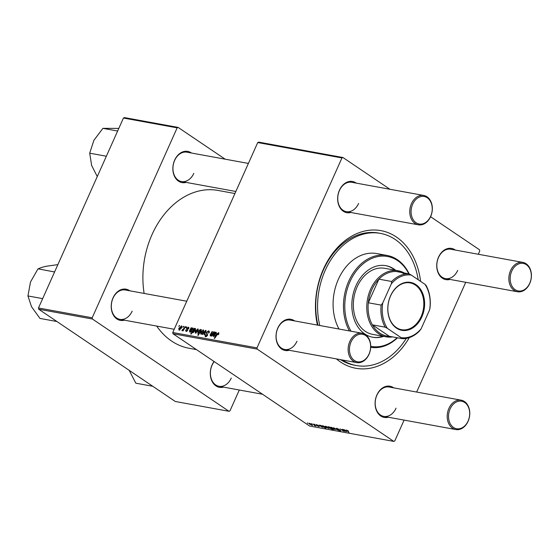 <?xml version="1.0" encoding="UTF-8"?>
<svg xmlns="http://www.w3.org/2000/svg" width="559" height="559" viewBox="0 0 559 559"><rect width="100%" height="100%" fill="white"/><g stroke="black" fill="none" stroke-linecap="round" stroke-linejoin="round"><path stroke-width="0.84" d="M223.537 387.121A15.862 11.844 -79.6 0 1 212.12 381.427A15.862 11.844 -79.6 0 1 212.099 364.845A15.862 11.844 -79.6 0 1 214.041 361.477M214.202 361.589A14.925 11.145 100.4 0 0 212.092 365.139A14.925 11.145 100.4 0 0 218.995 386.297A14.925 11.145 100.4 0 0 231.258 378.087M124.454 320.188A15.862 11.844 -79.6 0 1 113.037 314.486A15.862 11.844 -79.6 0 1 113.016 297.905A15.862 11.844 -79.6 0 1 129.821 290.82M186.748 301.217L125.272 289.988A14.925 11.145 100.4 0 0 113.009 298.199A14.925 11.145 100.4 0 0 119.912 319.357A14.925 11.145 100.4 0 0 132.176 311.146M186.098 182.395A15.862 11.844 -79.6 0 1 174.674 176.693A15.862 11.844 -79.6 0 1 174.66 160.112A15.862 11.844 -79.6 0 1 191.457 153.026M248.392 163.424L186.916 152.195A14.925 11.145 100.4 0 0 174.646 160.405A14.925 11.145 100.4 0 0 181.549 181.563A14.925 11.145 100.4 0 0 193.812 173.353M449.974 279.43A15.862 11.844 -79.6 0 1 438.556 273.728A15.862 11.844 -79.6 0 1 438.536 257.147A15.862 11.844 -79.6 0 1 455.34 250.062M522.812 262.388A14.925 11.145 -79.6 0 1 529.715 283.546A14.925 11.145 -79.6 0 1 517.452 291.749A14.925 11.145 -79.6 0 1 510.549 270.591A14.925 11.145 -79.6 0 1 522.812 262.388L450.792 249.23A14.925 11.145 100.4 0 0 438.529 257.44A14.925 11.145 100.4 0 0 445.432 278.599A14.925 11.145 100.4 0 0 457.695 270.388M388.337 417.224A15.862 11.844 -79.6 0 1 376.92 411.522A15.862 11.844 -79.6 0 1 376.899 394.94A15.862 11.844 -79.6 0 1 393.704 387.855M461.175 400.181A14.925 11.145 -79.6 0 1 468.079 421.339A14.925 11.145 -79.6 0 1 455.809 429.55A14.925 11.145 -79.6 0 1 448.912 408.391A14.925 11.145 -79.6 0 1 461.175 400.181L389.155 387.024A14.925 11.145 100.4 0 0 376.885 395.234A14.925 11.145 100.4 0 0 383.788 416.392A14.925 11.145 100.4 0 0 396.058 408.182M289.255 350.283A15.862 11.844 -79.6 0 1 277.837 344.589A15.862 11.844 -79.6 0 1 277.816 328.007A15.862 11.844 -79.6 0 1 294.621 320.922M362.092 333.241A14.925 11.145 -79.6 0 1 368.996 354.399A14.925 11.145 -79.6 0 1 356.733 362.609A14.925 11.145 -79.6 0 1 349.829 341.451A14.925 11.145 -79.6 0 1 362.092 333.241L290.072 320.09A14.925 11.145 100.4 0 0 277.802 328.301A14.925 11.145 100.4 0 0 284.706 349.459A14.925 11.145 100.4 0 0 296.976 341.249M350.891 212.49A15.862 11.844 -79.6 0 1 339.474 206.788A15.862 11.844 -79.6 0 1 339.453 190.207A15.862 11.844 -79.6 0 1 356.258 183.121M423.736 195.447A14.925 11.145 -79.6 0 1 430.633 216.606A14.925 11.145 -79.6 0 1 418.37 224.816A14.925 11.145 -79.6 0 1 411.466 203.658A14.925 11.145 -79.6 0 1 423.736 195.447L351.709 182.29A14.925 11.145 100.4 0 0 339.446 190.5A14.925 11.145 100.4 0 0 346.349 211.658A14.925 11.145 100.4 0 0 358.612 203.455M317.414 325.086A69.966 52.246 -79.6 0 1 323.43 269.103A69.966 52.246 -79.6 0 1 378.813 230.301A69.966 52.246 -79.6 0 1 420.606 281.38M418.188 279.745A67.171 50.156 100.4 0 0 380.427 233.382L378.597 233.047A67.171 50.156 100.4 0 0 323.395 269.983A67.171 50.156 100.4 0 0 317.959 325.184M234.927 193.526L217.975 190.43A80.23 59.911 100.4 0 0 152.048 234.549A80.23 59.911 100.4 0 0 144.131 293.433M156.695 326.079A80.23 59.911 100.4 0 0 189.152 348.278L196.482 349.62M258.698 142.126L342.926 157.512L341.954 157.938L257.727 142.559L258.698 142.126M478.287 254.254L479.734 251.019L479.51 249.782L430.584 216.731M389.944 189.277L342.926 157.512M188.844 327.525L188.292 327.148L188.669 328.86L188.194 328.853L188.034 327.679L187.16 328.217L187.538 330.46L186.063 331.494L185.63 330.02L186.105 330.027L186.322 330.97L187.16 330.117L186.692 328.189L188.635 327.288M188.9 328.21L188.034 327.679M186.797 331.34L186.154 330.907L186.839 331.319M192.897 328.161L192.555 327.93L192.799 329.293L190.186 330.446L190.179 331.676L191.681 331.131L189.906 332.193L189.424 330.907L191.136 327.749L191.59 327.833L191.402 328.371L192.757 328.007M189.899 330.935L190.738 332.053M198.179 329.181L197.725 328.874L198.026 330.753L195.412 333.199L195.168 331.242L197.998 328.978M218.883 332.954L218.436 332.654L218.464 334.624L217.982 334.617L218.108 333.332L214.67 338.356L214.223 338.279L216.661 334.1L218.723 332.766M218.855 333.8L218.108 333.332M198.005 333.674L197.914 331.808L200.374 329.356L200.744 330.341L201.575 329.656L198.249 335.358L197.795 335.274L198.969 333.29L197.816 333.604M202.246 334.366L205.558 330.383L206.103 330.488L204.629 334.806L204.182 334.722L205.474 331.082L202.728 334.457L202.246 334.366M209.269 331.333L208.556 330.851C209.422 331.082 209.569 331.822 208.996 333.066L208.521 333.059L208.793 332.179L208.221 331.529L206.921 332.346L207.452 335.449L205.565 336.777L205.069 334.862L205.6 334.75L205.887 336.099L206.991 335.4L206.453 332.319L208.556 330.851L209.003 331.019M209.227 332.472L208.221 331.529M205.565 336.777L205.195 336.637M206.509 336.588L205.642 336.001L206.564 336.56M178.74 326.386L179.663 325.652L178.74 326.386M256.986 347.887L257.21 349.123L393.795 441.4L309.567 426.014L172.983 333.744L172.759 332.507L256.986 347.887L341.954 157.938M172.759 332.507L257.727 142.559M203.616 330.173L203.162 329.866L203.462 331.753L200.849 334.198L200.604 332.235L203.434 329.971M216.312 332.437L215.97 332.207L216.214 333.569L213.601 334.722L213.594 335.952L215.096 335.407L213.321 336.476L212.839 335.183L214.551 332.025L215.005 332.109L214.817 332.647L216.172 332.284M213.314 335.218L214.153 336.329M210.38 335.938L210.184 334.785L212.064 331.571L212.511 331.655L210.757 335.428L212.546 333.793L213.671 331.864L214.118 331.948L211.693 336.092L211.246 336.015L211.651 335.316L210.198 335.868M210.645 334.855L211.148 335.7M195.531 328.615L195.294 330.292L192.869 332.738L192.485 331.906L191.199 334.072L190.752 333.989L194.085 328.287L194.532 328.371L194.19 328.944L195.412 328.489M181.815 326.19L181.354 325.883L181.661 327.77L179.041 330.215L178.803 328.252L181.626 325.988M182.849 327.141L183.764 326.407L183.303 327.225L182.849 327.141M184.051 328.294L185.036 326.638L185.483 326.722L183.066 330.865L182.611 330.781L183.121 329.929L181.968 330.746L182.213 329.908L184.051 328.294L184.421 328.538M185.847 327.686L186.762 326.952L186.301 327.77L185.847 327.686M316.261 424.554L318.357 425.441L316.513 425.015L319.224 426.224L319.161 426.643L317.226 425.832L318.854 426.189L316.101 424.959L316.282 424.554M316.694 424.651L316.513 425.015M319.224 426.224L319.161 426.643L319.322 426.286M318.805 426.384L318.916 426.035M319.196 425.113L322.201 426.07L321.341 426.447L321.642 426.678L323.277 426.936L323.004 427.342L321.229 426.622L319.196 425.113M320.132 425.35L320.531 425.329M322.201 426.07L321.984 426.51L322.187 426.063M323.277 426.936L323.004 427.342L323.193 426.915M326.197 427.293C325.149 426.601 324.982 426.258 325.701 426.279L327.972 427.293C329.076 428.019 329.258 428.369 328.51 428.348L326.281 427.111M325.233 426.328L325.701 426.279M329.006 428.306L328.51 428.348L328.727 427.866M346.412 430.06L348.557 431.094L346.873 430.388L349.089 432.638L346.671 430.402M346.957 430.206L347.083 430.814M329.705 427.307L333.115 429.724L329.02 427.831C328 427.16 327.777 426.803 328.35 426.762L329.782 427.132M331.543 428.501L331.103 428.823L331.319 428.327M327.986 426.817L328.35 426.762M335.26 429.55L333.618 427.747L337.643 429.99L334.303 428.103L335.393 429.263M336.672 428.285L336.427 428.844L336.532 428.257L339.278 429.452L336.825 428.893L340.599 430.57L340.515 431.101L337.964 429.99L340.186 430.507L336.427 428.844L336.532 428.257M337.084 428.383L336.825 428.893M340.599 430.57L340.515 431.101L340.717 430.654M340.04 430.772L340.249 430.353M307.778 423.324L307.282 422.939L307.862 423.128M257.21 349.123L172.983 333.744M331.641 428.292C330.586 427.593 330.425 427.251 331.138 427.272L333.409 428.285C334.52 429.012 334.694 429.361 333.947 429.34L331.718 428.103M330.669 427.328L331.138 427.272M334.443 429.298L333.947 429.34L334.163 428.858M342.611 429.389L345.616 430.346L344.756 430.723L345.057 430.954L346.692 431.213L346.419 431.618L344.644 430.898L342.611 429.389M343.547 429.626L343.946 429.605M345.616 430.346L345.399 430.786L345.602 430.339M346.692 431.213L346.419 431.618L346.608 431.192M343.233 430.849L342.185 429.312L344.707 431.275L343.478 431.08L340.124 428.935L343.233 430.849L343.68 430.479M343.925 430.668L343.478 431.08L343.729 430.514M322.145 425.651L325.282 426.81C326.295 427.474 326.526 427.831 325.974 427.88L324.765 427.411L325.618 428.355L322.145 425.651M309.833 424.309C308.785 423.61 308.617 423.268 309.33 423.289L311.608 424.302C312.712 425.029 312.886 425.378 312.146 425.357L309.917 424.12M308.868 423.345L309.33 423.289M312.635 425.315L312.146 425.357L312.355 424.875M311.88 424.071L311.384 423.687L311.971 423.876M314.682 425.581L313.096 424.001L316.073 426.049L314.661 425.762L314.361 425.469L314.99 425.203M314.878 424.623L314.382 424.239L314.969 424.428M393.795 441.4L394.766 440.967L404.101 420.102M416.651 392.048L465.738 282.309M124.419 117.6L178.125 127.41L177.154 127.843L123.448 118.033L124.419 117.6M225.151 159.175L178.125 127.41M38.704 309.218L175.288 401.488L228.994 411.298L92.417 319.028L38.704 309.218L38.48 307.981L123.448 118.033M38.48 307.981L92.186 317.791L177.154 127.843M228.994 411.298L229.966 410.872L239.301 390M92.186 317.791L92.417 319.028M409.3 337.622A69.966 52.246 -79.6 0 1 336.42 358.899M340.529 359.654A67.171 50.156 100.4 0 0 354.462 365.195L356.293 365.53A67.171 50.156 100.4 0 0 406.288 338.391M331.578 427.383L332.081 428.369L333.583 429.088L334.009 428.725M333.583 429.088L331.375 427.321M330.802 427.928L328.65 426.838M330.865 428.585L330.718 428.117L330.865 428.585L329.454 427.908L328.825 426.894M344.819 430.5L344.644 430.898M344.253 429.682L344.456 430.479L345.169 430.269L344.183 429.843L344.456 430.479M345.238 430.116L344.896 430.507M326.142 426.391L326.645 427.376L328.147 428.089L328.573 427.733M328.147 428.089L325.932 426.328M323.521 425.902L324.241 426.992L325.562 427.621L325.897 427.272M325.562 427.621L324.8 426.706L323.319 426.217M321.404 426.224L321.229 426.622M320.838 425.406L321.034 426.203L321.753 425.986L320.768 425.567L321.034 426.203M321.823 425.839L321.481 426.231M309.777 423.401L310.28 424.386L311.782 425.106L312.202 424.742M311.782 425.106L309.567 423.338M179.572 325.813L179.215 325.576M205.453 335.12L205.069 334.862M205.502 334.981L205.132 334.729M207.354 335.645L206.991 335.4M207.557 335.183L207.061 334.855M206.837 332.577L206.453 332.319M206.026 330.704L205.558 330.383M200.981 332.486L200.604 332.235M201.624 334.051L200.974 333.611L202.994 331.732L202.924 330.397L201.051 332.319L201.107 333.667L201.652 334.037M203.357 331.983L202.994 331.732M203.728 330.9L202.924 330.397M199.318 333.527L198.969 333.29M198.291 332.06L197.914 331.808M199.689 332.06L200.171 329.894L198.368 331.878L198.389 333.171L199.689 332.06L200.038 332.298M198.766 333.43L198.277 333.129L198.745 333.443M200.751 330.285L200.374 330.027M200.751 330.257L200.171 329.894M200.583 331.354L200.227 331.117M218.611 334.366L218.248 334.121M218.848 333.835L218.317 333.478M217.018 334.338L216.661 334.1M215.033 335.484L214.684 335.246M213.238 335.456L212.839 335.183M213.685 334.701L213.258 334.415M214.88 332.954L214.349 332.598M214.949 332.298L214.551 332.025M215.592 332.71L213.915 334.205L215.767 333.492L215.592 332.71L216.354 333.185M214.684 334.722L213.915 334.205M216.13 333.737L215.767 333.492M214.027 332.109L213.671 331.864M212.008 335.561L211.651 335.316M210.575 335.051L210.184 334.785M212.413 331.815L212.064 331.571M195.538 331.494L195.168 331.242M196.181 333.059L195.531 332.619L197.551 330.739L197.488 329.405L195.615 331.326L195.671 332.675L196.216 333.045M197.921 330.984L197.551 330.739M198.284 329.908L197.488 329.405M193.484 332.584L192.485 331.906M194.441 328.531L194.085 328.287M193.547 332.549L192.981 332.165L194.791 330.341L194.86 328.923L193.037 331.012L193.079 332.2L193.575 332.535M195.154 330.586L194.791 330.341M195.594 329.419L195.042 329.041M195.559 329.565L194.86 328.923M195.238 330.418L194.867 330.166M191.618 331.207L191.269 330.97M189.822 331.18L189.424 330.907M190.27 330.425L189.843 330.138M191.464 328.678L190.933 328.322M191.534 328.021L191.136 327.749M192.177 328.433L190.5 329.929L192.352 329.216L192.177 328.433L192.939 328.909M191.269 330.446L190.5 329.929M192.715 329.461L192.352 329.216M186.021 330.285L185.63 330.02M187.405 330.711L187.048 330.474M187.565 330.39L187.16 330.117M187.677 329.747L186.573 328.999M187.09 328.454L186.692 328.189M179.173 328.503L178.803 328.252M179.816 330.069L179.166 329.628L181.186 327.749L181.116 326.414L179.243 328.336L179.299 329.684L179.844 330.055M181.549 328L181.186 327.749M181.92 326.917L181.116 326.414M183.68 326.561L183.324 326.323M185.392 326.875L185.036 326.638M183.471 330.166L183.121 329.929M186.671 327.113L186.322 326.875M395.66 270.304A36.384 27.167 100.4 0 0 385.885 265.672A36.384 27.167 100.4 0 0 355.985 285.677A36.384 27.167 100.4 0 0 372.811 337.252A36.384 27.167 100.4 0 0 383.593 336.378M395.052 270.193A36.384 27.167 100.4 0 0 385.577 265.616M408.811 273.819A45.712 34.134 100.4 0 0 349.99 281.631A45.712 34.134 100.4 0 0 351.031 331.221M370.701 346.342A45.712 34.134 100.4 0 0 397.135 337.734M397.491 337.797A46.642 34.833 -79.6 0 1 370.68 347.293M349.396 330.921A46.642 34.833 -79.6 0 1 348.781 281.114A46.642 34.833 -79.6 0 1 387.114 255.463A46.642 34.833 -79.6 0 1 409.195 273.945M387.114 255.463L376.738 253.569A46.642 34.833 100.4 0 0 338.405 279.221A46.642 34.833 100.4 0 0 339.02 329.027M380.427 233.382A67.171 50.156 100.4 0 0 325.226 270.318A67.171 50.156 100.4 0 0 319.79 325.52M342.36 359.989A67.171 50.156 100.4 0 0 356.293 365.53M392.586 336.902A33.582 25.078 -79.6 0 1 386.129 336.839L372.699 334.387A33.582 25.078 -79.6 0 1 357.173 286.781A33.582 25.078 -79.6 0 1 384.774 268.313L398.197 270.766A33.582 25.078 -79.6 0 1 404.255 272.988M372.504 337.196A36.384 27.167 100.4 0 0 382.985 336.266M152.775 386.283L135.837 383.188L129.052 370.107M54.586 271.967L38.208 268.872C40.024 267.901 42.791 267.02 46.502 266.217L57.877 264.617M42.659 298.632L27.95 295.949L30.5 281.988L37.942 268.928M56.913 321.523L39.968 318.427L31.521 306.737L27.95 295.949M117.628 131.03L102.919 128.346L118.801 128.402M106.357 156.227L89.713 153.187L93.877 140.323L102.919 128.346M97.259 176.574L91.613 165.373L89.713 153.187M450.121 408.902A13.996 10.446 100.4 0 0 453.517 427.474A13.996 10.446 100.4 0 0 468.093 421.046A13.996 10.446 100.4 0 0 464.697 402.48A13.996 10.446 100.4 0 0 450.121 408.902M351.038 341.968A13.996 10.446 100.4 0 0 354.434 360.534A13.996 10.446 100.4 0 0 369.01 354.113A13.996 10.446 100.4 0 0 365.614 335.54A13.996 10.446 100.4 0 0 351.038 341.968M529.729 283.252A13.996 10.446 100.4 0 0 526.333 264.68A13.996 10.446 100.4 0 0 511.758 271.108A13.996 10.446 100.4 0 0 515.153 289.674A13.996 10.446 100.4 0 0 529.729 283.252M430.647 216.312A13.996 10.446 100.4 0 0 427.251 197.746A13.996 10.446 100.4 0 0 412.675 204.175A13.996 10.446 100.4 0 0 416.071 222.741A13.996 10.446 100.4 0 0 430.647 216.312M415.931 284.622A24.351 18.181 -79.6 0 1 421.835 316.932A24.351 18.181 -79.6 0 1 396.478 328.112A24.351 18.181 -79.6 0 1 390.566 295.802A24.351 18.181 -79.6 0 1 415.931 284.622M396.331 327.546A23.785 17.762 100.4 0 0 401.565 329.698A23.785 17.762 100.4 0 0 422.422 313.138A23.785 17.762 100.4 0 0 415.337 285.055A23.785 17.762 100.4 0 0 410.11 282.896A23.785 17.762 100.4 0 0 389.253 299.456A23.785 17.762 100.4 0 0 396.331 327.546M404.835 274.134A32.653 24.379 100.4 0 0 396.205 271.513A32.653 24.379 100.4 0 0 378.89 279.151A32.653 24.379 100.4 0 0 368.318 302.775A32.653 24.379 100.4 0 0 372.357 324.835A32.653 24.379 100.4 0 0 379.729 333.073A32.653 24.379 100.4 0 0 389.344 336.308L402.159 338.649L401.159 337.678A31.716 23.688 100.4 0 0 421.088 328.888L429.654 309.742A31.716 23.688 100.4 0 0 425.008 284.356L411.242 275.056A31.716 23.688 100.4 0 0 391.314 283.846L382.754 302.985A31.716 23.688 100.4 0 0 387.394 328.378L401.159 337.678M386.129 336.839A33.582 25.078 -79.6 0 1 378.75 333.793A33.582 25.078 -79.6 0 1 368.751 294.146A33.582 25.078 -79.6 0 1 398.197 270.766M387.394 328.378L385.172 327.176L372.357 324.835L389.344 336.308M391.314 283.846L391.705 281.491L378.89 279.151L368.318 302.775L381.14 305.116L382.754 302.985M396.205 271.513L409.027 273.854L411.242 275.056M425.008 284.356L426.014 285.335A32.653 24.379 -79.6 0 1 430.046 307.394L429.654 309.742M421.088 328.888L419.481 331.019A32.653 24.379 -79.6 0 1 402.159 338.649M385.172 327.176A32.653 24.379 -79.6 0 1 381.14 305.116M391.705 281.491A32.653 24.379 -79.6 0 1 409.027 273.854M343.778 429.585L343.568 430.053M320.363 425.308L320.153 425.776M207.634 334.827L206.564 334.107M205.384 332.598L205.006 332.346M200.499 331.501L200.15 331.27M214.272 333.646L213.901 333.395M215.236 334.624L214.537 334.156M210.932 334.317L210.575 334.072M212.902 334.03L212.546 333.793M190.857 329.37L190.486 329.118M191.821 330.348L191.122 329.88M187.649 330.138L186.965 329.677M208.535 331.648L209.304 332.172M213.391 335.875L214.104 336.357M210.659 335.393L211.127 335.714M194.972 328.965L195.601 329.391M189.969 331.592L190.689 332.081M218.995 386.297L262.548 394.249M383.788 416.392L455.809 429.55M356.733 362.609L284.706 349.459M174.198 329.272L119.912 319.357M517.452 291.749L445.432 278.599M181.549 181.563L235.842 191.478M346.349 211.658L418.37 224.816"/></g></svg>
